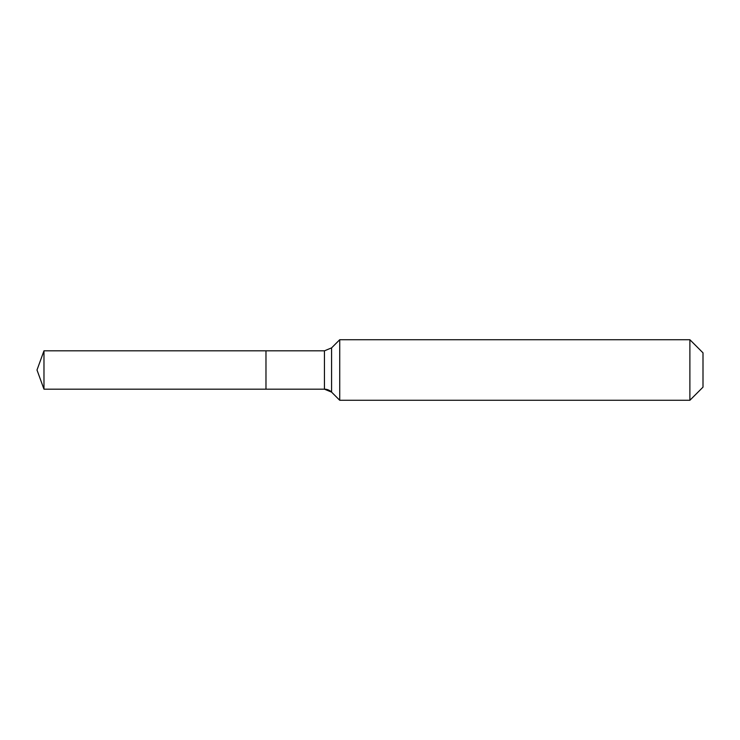 <?xml version="1.0" encoding="UTF-8"?>
<svg xmlns="http://www.w3.org/2000/svg" width="740" height="740" viewBox="0 0 740 740"><rect width="100%" height="100%" fill="white"/><g stroke="black" fill="none" stroke-linecap="round" stroke-linejoin="round"><path stroke-width="1.11" d="M703 387.159L689.884 400.275L339.725 400.275L331.585 392.126A10.092 10.092 0 0 0 324.444 389.175L43.974 389.175L37 370L43.974 350.825L324.444 350.825L331.585 347.874L339.725 339.725L689.884 339.725L703 352.841L703 387.159L689.884 400.275L689.884 339.725M37 370L43.974 389.175L43.974 350.825M689.884 400.275L339.725 400.275L331.585 392.126L324.444 389.175L265.975 389.175L265.975 350.825L265.975 389.175L43.974 389.175M339.725 400.275L339.725 339.725M324.444 389.175L324.444 350.825M331.585 392.126L331.585 347.874"/></g></svg>
